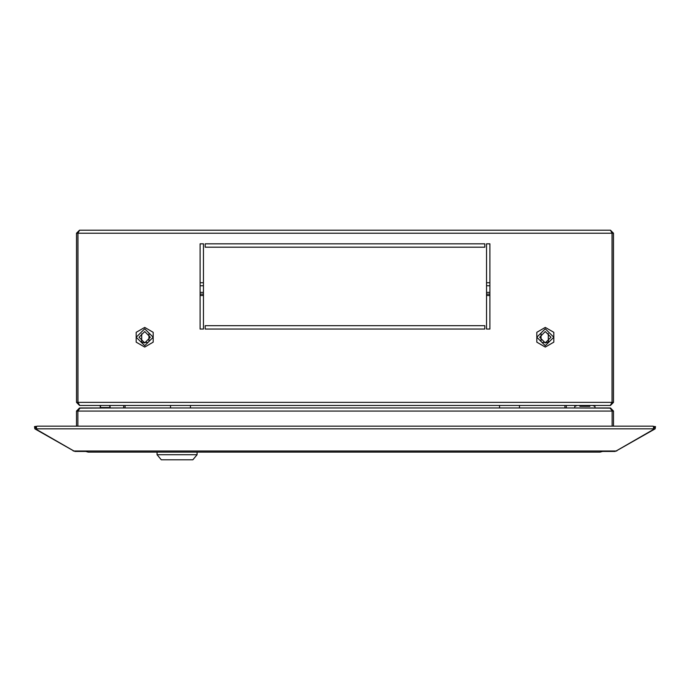 <?xml version="1.0" encoding="UTF-8"?>
<svg xmlns="http://www.w3.org/2000/svg" width="690" height="690" viewBox="0 0 690 690"><rect width="100%" height="100%" fill="white"/><g stroke="black" fill="none" stroke-linecap="round" stroke-linejoin="round"><path stroke-width="1.03" d="M36.518 428.835L36.518 426.575L37.053 426.127L652.947 426.127L653.482 426.575L653.482 428.835L36.518 428.835L36.518 429.413L73.934 451.027L616.067 451.027L653.482 429.413L653.482 428.835M579.833 406.289L589.898 406.289M503.545 452.148L501.837 452.148M197.107 454.701L157.044 454.701L197.107 454.701L197.107 452.148L197.107 454.701L192.846 459.816L161.305 459.816L157.044 454.701L157.044 452.148L157.044 454.701L161.305 459.816L192.846 459.816L197.107 454.701L197.107 452.148L197.107 454.701M188.103 407.988L172.88 407.988M517.12 407.988L501.897 407.988M101.128 407.514L109.141 407.514M136.197 337.246L144.684 345.733L153.18 337.246L144.684 328.751L136.197 337.246M139.018 337.246L144.684 342.913L150.351 337.246L144.684 331.571L139.018 337.246M553.803 337.246L545.316 345.733L536.82 337.246L545.316 328.751L553.803 337.246M550.982 337.246L545.316 342.913L539.649 337.246L545.316 331.571L550.982 337.246M547.713 342.378L542.892 342.369M142.287 342.378L147.108 342.369M141.605 341.429L141.183 341.697M548.395 341.55L548.36 340.498L548.817 341.697M655.5 426.575L654.517 427.515L655.181 428.835L655.5 426.575L653.43 426.498M654.517 427.515L653.732 426.325M566.283 405.435L566.283 407.988M564.92 405.435L564.92 407.988L564.92 405.435M610.434 408.092L569.517 407.988M612.047 410.516L609.865 407.988L80.135 407.988L77.858 411.059L77.858 426.127L77.858 411.059L612.142 411.059L612.142 426.127L612.142 411.059L613.505 411.059L610.434 407.988M654.5 427.653L653.482 428.24L654.163 429.413L616.575 450.725M655.181 428.835L654.163 429.413M616.067 451.027L616.748 451.027M613.505 426.127L613.505 411.059M654.413 427.507L653.482 428.041M36.518 428.041L35.587 427.507L36.268 426.325L34.5 426.575L35.483 427.515L34.819 428.835L35.837 429.413L36.518 428.24L35.501 427.653M123.717 407.988L123.717 405.435M125.08 407.988L125.08 405.435L125.08 407.988M120.483 407.988L79.566 408.092M76.495 426.127L76.495 411.059L79.566 407.988M73.425 450.725L35.837 429.413M73.252 451.027L73.934 451.027M34.5 426.575L34.819 428.835M76.495 411.059L77.858 411.059M76.323 451.027L613.669 451.027M601.766 451.433L600.041 452.148L602.594 451.433L615.213 451.433M74.787 451.433L85.698 451.433L88.26 452.148L600.041 452.148L88.26 452.148L86.535 451.433M79.566 230.184L76.495 233.255L76.495 402.365L77.858 402.365L78.453 403.659L77.979 402.365L612.021 402.365L610.314 405.435L79.686 405.435L77.979 402.365L77.979 233.255L79.566 230.184L610.434 230.184L612.021 233.255L612.021 402.365M78.401 232.004L77.858 233.255L77.858 402.365M610.434 230.184L613.505 233.255L613.505 402.365L612.142 402.365L612.142 233.255L611.599 232.004M200.091 243.82L203.498 243.82L203.498 329.061L200.091 329.061L200.091 243.82L200.091 282.693L203.498 282.693L203.498 243.82L200.091 243.82M484.794 247.227L205.206 247.227L205.206 243.82L484.794 243.82L484.794 247.227L484.794 243.82L205.206 243.82L205.206 247.227L484.794 247.227M489.909 329.061L486.502 329.061L486.502 243.82L489.909 243.82L489.909 329.061L489.909 295.475L486.502 295.475L486.502 329.061L489.909 329.061M484.794 329.061L205.206 329.061L205.206 325.654L484.794 325.654L484.794 329.061L484.794 325.654L205.206 325.654L205.206 329.061L484.794 329.061M144.684 327.396L136.163 332.321L136.163 342.162L144.684 347.087L153.214 342.162L153.214 332.321L144.684 327.396M536.786 332.321L545.316 327.396L553.837 332.321L553.837 342.162L545.316 347.087L536.786 342.162L536.786 332.321M203.498 329.061L203.498 295.475L200.091 295.475L200.091 329.061L203.498 329.061M486.502 243.82L486.502 282.693L489.909 282.693L489.909 243.82L486.502 243.82M582.481 405.435L610.434 405.435L613.505 402.365M76.495 402.365L79.566 405.435L107.519 405.435M76.495 233.255L77.858 233.255M77.979 233.255L612.021 233.255L611.633 232.099M613.505 233.255L612.142 233.255M611.547 403.659L612.142 402.365M489.909 294.113L486.502 294.113M203.498 294.113L200.091 294.113M489.909 282.693L486.502 282.693M203.498 282.693L200.091 282.693M141.726 337.143L141.726 336.694L141.726 337.143M141.735 334.771L141.623 341.145M141.726 334.564L141.717 333.788M141.579 341.99L141.726 337.005M141.709 338.083L141.726 336.987M141.735 335.875L141.735 335.409L141.735 335.875M548.377 341.145L548.274 336.987M548.291 338.109L548.274 337.005M548.274 334.564L548.283 333.555L548.274 334.564M548.421 341.99L548.283 333.788M548.274 337.143L548.274 336.694L548.274 337.143M548.265 335.875L548.265 335.409L548.265 335.875M548.3 338.712L548.386 341.352M546.17 342.387L546.17 342.844M541.055 340.981L541.055 333.503M148.945 340.981L148.945 333.503M141.605 341.55L141.7 338.712M141.64 340.498L141.614 341.352M143.831 342.378L143.831 342.844M489.909 285.755L486.502 285.755M203.498 285.755L200.091 285.755M489.909 292.405L486.502 292.405M203.498 292.405L200.091 292.405M100.714 405.435L100.033 407.988M109.555 405.435L110.167 407.514M100.102 406.229L100.335 405.435M109.934 405.435L110.115 407.341M594.927 407.988L594.927 406.289L592.581 405.435M577.15 405.435L574.805 406.289L574.805 407.988M157.044 452.148L157.044 454.701L157.044 452.148M190.475 405.435L190.475 407.988M170.499 405.435L170.499 407.988M519.501 405.435L519.501 407.988M499.526 405.435L499.526 407.988"/></g></svg>

